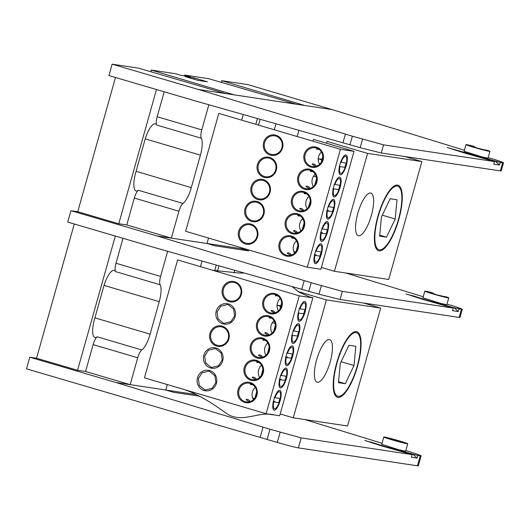 <?xml version="1.0" encoding="UTF-8"?>
<svg xmlns="http://www.w3.org/2000/svg" width="530" height="530" viewBox="0 0 530 530"><rect width="100%" height="100%" fill="white"/><g stroke="black" fill="none" stroke-linecap="round" stroke-linejoin="round"><path stroke-width="0.79" d="M277.044 305.373A38.862 36.954 98.6 0 1 278.879 305.863A38.862 36.954 98.6 0 1 280.655 306.439M336.696 362.911A34.198 10.474 106.4 0 0 334.748 394.578A34.198 10.474 106.4 0 0 357.591 366.058A34.198 10.474 106.4 0 0 353.073 332.476A34.198 10.474 106.4 0 0 336.696 362.911M316.609 359.883A22.207 6.804 106.4 0 0 317.112 382.203A22.207 6.804 106.4 0 0 330.183 361.93A22.207 6.804 106.4 0 0 329.68 339.611A22.207 6.804 106.4 0 0 316.609 359.883M293.256 417.819L326.394 299.914L380.679 308.089L347.534 425.988L293.256 417.819L280.191 413.963M298.211 291.593L326.394 299.914M254.917 398.01L256.646 391.842M261.157 375.796L262.893 369.629M267.398 353.583L269.134 347.415M273.646 331.369L275.381 325.201M279.886 309.156L281.622 302.988M380.679 308.089L363.527 303.027M252.618 397.977L254.519 398.533M356.1 332.615A33.132 10.149 -73.6 0 1 359.154 335.324A33.132 10.149 -73.6 0 1 356.882 367.356A33.132 10.149 -73.6 0 1 341.4 395.493A33.132 10.149 -73.6 0 1 338.186 396.354A33.132 10.149 -73.6 0 1 337.02 362.957A33.132 10.149 -73.6 0 1 356.1 332.615M345.315 383.713L354.007 365.514L355.835 346.289L348.972 345.255L340.28 363.447L338.451 382.68L345.315 383.713L338.544 381.713M354.007 365.514L341.115 361.712M279.688 379.003L281.085 379.215M285.007 380.441L279.264 379.573M279.999 379.752A8.884 2.723 106.4 0 0 282.192 385.933A8.884 2.723 106.4 0 0 285.253 380.547M281.198 375.478L286.452 376.274A8.884 2.723 106.4 0 0 286.657 370.801A8.884 2.723 106.4 0 0 281.198 375.478L280.469 375.3M273.44 401.217L274.838 401.429M278.767 402.654L273.023 401.786M273.752 401.965A8.884 2.723 106.4 0 0 275.951 408.146A8.884 2.723 106.4 0 0 279.012 402.76M274.957 397.692L280.211 398.487A8.884 2.723 106.4 0 0 280.416 393.015A8.884 2.723 106.4 0 0 274.957 397.692L274.222 397.513M285.928 356.789L287.326 357.001M291.255 358.227L285.511 357.359M286.24 357.538A8.884 2.723 106.4 0 0 288.439 363.719A8.884 2.723 106.4 0 0 291.5 358.333M286.71 353.086L292.699 354.06A8.884 2.723 106.4 0 0 292.904 348.588A8.884 2.723 106.4 0 0 287.445 353.265M297.741 336.119L292.487 335.324A8.884 2.723 106.4 0 0 294.68 341.505A8.884 2.723 106.4 0 0 297.741 336.119L297.496 336.013M292.487 335.324L291.752 335.145M292.957 330.872L298.94 331.846A8.884 2.723 106.4 0 0 299.145 326.374A8.884 2.723 106.4 0 0 293.686 331.051M303.988 313.906L298.728 313.111A8.884 2.723 106.4 0 0 300.927 319.292A8.884 2.723 106.4 0 0 303.988 313.906L303.743 313.8M298.728 313.111L297.999 312.932M299.198 308.659L305.187 309.633A8.884 2.723 106.4 0 0 305.393 304.16A8.884 2.723 106.4 0 0 299.927 308.838M319.868 256.182A9.46 2.895 106.4 0 0 320.57 253.996A9.46 2.895 106.4 0 0 321.074 251.916M326.109 233.969A9.46 2.895 106.4 0 0 326.818 231.782A9.46 2.895 106.4 0 0 327.321 229.702M332.356 211.755A9.46 2.895 106.4 0 0 333.059 209.569A9.46 2.895 106.4 0 0 333.562 207.488M338.597 189.541A9.46 2.895 106.4 0 0 339.306 187.355A9.46 2.895 106.4 0 0 339.809 185.275M344.844 167.328A9.46 2.895 106.4 0 0 345.547 165.141A9.46 2.895 106.4 0 0 346.05 163.061M311.256 166.248A9.46 8.997 -81.4 0 0 312.409 166.499A9.46 8.997 -81.4 0 0 322.604 159.099A9.46 8.997 -81.4 0 0 316.377 148.049A9.46 8.997 -81.4 0 0 315.224 147.797A9.46 8.997 -81.4 0 0 305.028 155.197A9.46 8.997 -81.4 0 0 311.256 166.248M305.015 188.461A9.46 8.997 -81.4 0 0 306.161 188.713A9.46 8.997 -81.4 0 0 316.357 181.313A9.46 8.997 -81.4 0 0 310.13 170.262A9.46 8.997 -81.4 0 0 308.983 170.011A9.46 8.997 -81.4 0 0 298.787 177.411A9.46 8.997 -81.4 0 0 305.015 188.461M298.768 210.675A9.46 8.997 -81.4 0 0 299.92 210.927A9.46 8.997 -81.4 0 0 310.116 203.527A9.46 8.997 -81.4 0 0 303.889 192.476A9.46 8.997 -81.4 0 0 302.736 192.224A9.46 8.997 -81.4 0 0 292.547 199.624A9.46 8.997 -81.4 0 0 298.768 210.675M292.527 232.889A9.46 8.997 -81.4 0 0 293.673 233.14A9.46 8.997 -81.4 0 0 303.869 225.74A9.46 8.997 -81.4 0 0 297.641 214.69A9.46 8.997 -81.4 0 0 296.495 214.438A9.46 8.997 -81.4 0 0 286.299 221.838A9.46 8.997 -81.4 0 0 292.527 232.889M286.286 255.102A9.46 8.997 -81.4 0 0 287.432 255.354A9.46 8.997 -81.4 0 0 297.628 247.954A9.46 8.997 -81.4 0 0 291.401 236.903A9.46 8.997 -81.4 0 0 290.248 236.652A9.46 8.997 -81.4 0 0 280.059 244.052A9.46 8.997 -81.4 0 0 286.286 255.102M245.734 243.137A9.46 8.997 -81.4 0 0 246.887 243.389A9.46 8.997 -81.4 0 0 257.083 235.982A9.46 8.997 -81.4 0 0 250.856 224.939A9.46 8.997 -81.4 0 0 249.703 224.68A9.46 8.997 -81.4 0 0 239.507 232.087A9.46 8.997 -81.4 0 0 245.734 243.137M252.068 220.606A9.46 8.997 -81.4 0 0 253.221 220.864A9.46 8.997 -81.4 0 0 263.41 213.457A9.46 8.997 -81.4 0 0 257.183 202.407A9.46 8.997 -81.4 0 0 256.036 202.155A9.46 8.997 -81.4 0 0 245.84 209.555A9.46 8.997 -81.4 0 0 252.068 220.606M264.47 176.497A9.46 8.997 -81.4 0 0 265.616 176.748A9.46 8.997 -81.4 0 0 275.812 169.342A9.46 8.997 -81.4 0 0 269.584 158.298A9.46 8.997 -81.4 0 0 268.438 158.039A9.46 8.997 -81.4 0 0 258.243 165.446A9.46 8.997 -81.4 0 0 264.47 176.497M270.711 154.283A9.46 8.997 -81.4 0 0 271.863 154.535A9.46 8.997 -81.4 0 0 282.053 147.128A9.46 8.997 -81.4 0 0 275.832 136.084A9.46 8.997 -81.4 0 0 274.679 135.826A9.46 8.997 -81.4 0 0 264.483 143.232A9.46 8.997 -81.4 0 0 270.711 154.283M315.005 253.227A10.348 3.173 106.4 0 0 314.065 261.601A10.348 3.173 106.4 0 0 317.152 262.741A10.348 3.173 106.4 0 0 321.332 254.175A10.348 3.173 106.4 0 0 319.014 244.84A10.348 3.173 106.4 0 0 315.005 253.227M321.253 231.014A10.348 3.173 106.4 0 0 320.312 239.388A10.348 3.173 106.4 0 0 323.399 240.527A10.348 3.173 106.4 0 0 327.573 231.961A10.348 3.173 106.4 0 0 325.254 222.626A10.348 3.173 106.4 0 0 321.253 231.014M327.494 208.8A10.348 3.173 106.4 0 0 326.553 217.174A10.348 3.173 106.4 0 0 329.64 218.314A10.348 3.173 106.4 0 0 333.82 209.748A10.348 3.173 106.4 0 0 331.502 200.413A10.348 3.173 106.4 0 0 327.494 208.8M333.741 186.586A10.348 3.173 106.4 0 0 332.8 194.96A10.348 3.173 106.4 0 0 335.887 196.1A10.348 3.173 106.4 0 0 340.061 187.534A10.348 3.173 106.4 0 0 337.743 178.199A10.348 3.173 106.4 0 0 333.741 186.586M339.982 164.373A10.348 3.173 106.4 0 0 339.041 172.747A10.348 3.173 106.4 0 0 342.128 173.886A10.348 3.173 106.4 0 0 346.309 165.32A10.348 3.173 106.4 0 0 343.99 155.986A10.348 3.173 106.4 0 0 339.982 164.373M310.858 167.076A10.348 9.838 -81.4 0 0 323.101 159.914A10.348 9.838 -81.4 0 0 316.45 147.168A10.348 9.838 -81.4 0 0 304.207 154.336A10.348 9.838 -81.4 0 0 310.858 167.076M304.611 189.29A10.348 9.838 -81.4 0 0 316.854 182.128A10.348 9.838 -81.4 0 0 310.209 169.381A10.348 9.838 -81.4 0 0 297.959 176.55A10.348 9.838 -81.4 0 0 304.611 189.29M298.37 211.503A10.348 9.838 -81.4 0 0 310.613 204.341A10.348 9.838 -81.4 0 0 303.962 191.595A10.348 9.838 -81.4 0 0 291.719 198.763A10.348 9.838 -81.4 0 0 298.37 211.503M292.123 233.717A10.348 9.838 -81.4 0 0 304.366 226.555A10.348 9.838 -81.4 0 0 297.721 213.809A10.348 9.838 -81.4 0 0 285.471 220.977A10.348 9.838 -81.4 0 0 292.123 233.717M285.882 255.93A10.348 9.838 -81.4 0 0 298.125 248.769A10.348 9.838 -81.4 0 0 291.474 236.022A10.348 9.838 -81.4 0 0 279.231 243.19A10.348 9.838 -81.4 0 0 285.882 255.93M245.337 243.966A10.348 9.838 -81.4 0 0 257.58 236.797A10.348 9.838 -81.4 0 0 250.928 224.057A10.348 9.838 -81.4 0 0 238.685 231.226A10.348 9.838 -81.4 0 0 245.337 243.966M251.664 221.434A10.348 9.838 -81.4 0 0 263.913 214.272A10.348 9.838 -81.4 0 0 257.262 201.526A10.348 9.838 -81.4 0 0 245.019 208.694A10.348 9.838 -81.4 0 0 251.664 221.434M258.223 198.71A9.46 8.997 -81.4 0 0 269.419 192.158A9.46 8.997 -81.4 0 0 263.344 180.511A9.46 8.997 -81.4 0 0 252.148 187.057A9.46 8.997 -81.4 0 0 258.223 198.71M257.825 199.538A10.348 9.838 -81.4 0 0 270.068 192.37A10.348 9.838 -81.4 0 0 263.417 179.63A10.348 9.838 -81.4 0 0 251.174 186.798A10.348 9.838 -81.4 0 0 257.825 199.538M264.066 177.325A10.348 9.838 -81.4 0 0 276.309 170.156A10.348 9.838 -81.4 0 0 269.664 157.417A10.348 9.838 -81.4 0 0 257.414 164.585A10.348 9.838 -81.4 0 0 264.066 177.325M270.313 155.111A10.348 9.838 -81.4 0 0 282.556 147.943A10.348 9.838 -81.4 0 0 275.905 135.203A10.348 9.838 -81.4 0 0 263.662 142.365A10.348 9.838 -81.4 0 0 270.313 155.111M185.666 231.305L218.804 113.4L340.439 149.301L307.301 267.206L185.666 231.305M340.439 149.301L354.014 151.341L320.869 269.247L307.301 267.206M354.014 151.341L313.469 139.377L312.958 141.192M294.62 253.161A9.46 8.997 98.6 0 1 296.469 240.865M300.861 230.948A9.46 8.997 98.6 0 1 302.716 218.651M319.597 164.307A9.46 8.997 98.6 0 1 321.445 152.011M313.349 186.52A9.46 8.997 98.6 0 1 315.204 174.224M307.108 208.734A9.46 8.997 98.6 0 1 308.957 196.438M291.308 255.049L290.268 253.631C288.598 252.658 287.585 252.505 287.227 253.168L290.519 255.261M292.878 237.493L291.579 237.692C291.613 238.182 292.626 238.334 294.614 238.149M297.549 232.836L296.508 231.418C294.839 230.444 293.825 230.292 293.468 230.954L296.76 233.048M299.125 215.279L297.82 215.478C297.86 215.968 298.874 216.121 300.861 215.935M303.796 210.622L302.756 209.198C301.086 208.23 300.073 208.078 299.715 208.74L303.008 210.834M305.366 193.066L304.068 193.264C304.101 193.755 305.114 193.907 307.102 193.722M310.037 188.408L308.997 186.984C307.327 186.017 306.313 185.864 305.956 186.527L309.248 188.62M311.613 170.852L310.308 171.051C310.348 171.541 311.362 171.694 313.349 171.508M316.284 166.195L315.244 164.77C313.575 163.803 312.561 163.651 312.203 164.313L315.496 166.407M317.854 148.638L316.556 148.837C316.589 149.327 317.602 149.48 319.59 149.294M318.225 158.848A38.862 36.954 98.6 0 1 320.067 159.338A38.862 36.954 98.6 0 1 321.836 159.914M397.579 185.063A34.198 10.474 106.4 0 0 394.26 185.951A34.198 10.474 106.4 0 0 378.281 214.994A34.198 10.474 106.4 0 0 375.929 248.06A34.198 10.474 106.4 0 0 379.083 250.856A34.198 10.474 106.4 0 0 398.779 219.533A34.198 10.474 106.4 0 0 397.579 185.063M357.796 213.358A22.207 6.804 106.4 0 0 358.3 235.678A22.207 6.804 106.4 0 0 371.371 215.405A22.207 6.804 106.4 0 0 370.867 193.086A22.207 6.804 106.4 0 0 357.796 213.358M334.443 271.294L367.582 153.389L421.867 161.564L388.722 279.462L334.443 271.294L321.379 267.438M326.526 143.232L327.036 141.417L367.582 153.389M296.098 251.485L297.834 245.317M302.345 229.271L304.074 223.103M308.586 207.058L310.322 200.89M314.833 184.844L316.562 178.676M321.074 162.63L322.81 156.463M421.867 161.564L404.715 156.502M298.92 130.307L297.171 136.528M293.805 251.452L295.707 252.008M378.208 216.432A33.132 10.149 -73.6 0 1 400.342 188.799A33.132 10.149 -73.6 0 1 398.454 219.486A33.132 10.149 -73.6 0 1 382.587 248.968A33.132 10.149 -73.6 0 1 378.208 216.432M386.502 237.188L395.194 218.989L397.023 199.764L390.159 198.73L381.467 216.922L379.639 236.155L386.502 237.188L379.732 235.188M395.194 218.989L382.296 215.187M320.875 232.478L322.273 232.69M326.195 233.915L320.451 233.048M321.187 233.227A8.884 2.723 106.4 0 0 323.38 239.408A8.884 2.723 106.4 0 0 326.44 234.022M322.386 228.953L327.639 229.748A8.884 2.723 106.4 0 0 327.845 224.276A8.884 2.723 106.4 0 0 322.386 228.953L321.65 228.774M314.628 254.691L316.026 254.903M319.954 256.129L314.21 255.261M314.939 255.44A8.884 2.723 106.4 0 0 317.132 261.621A8.884 2.723 106.4 0 0 320.193 256.235M316.138 251.167L321.399 251.962A8.884 2.723 106.4 0 0 321.604 246.49A8.884 2.723 106.4 0 0 316.138 251.167L315.41 250.988M327.116 210.264L328.514 210.476M332.442 211.702L326.699 210.834M327.427 211.013A8.884 2.723 106.4 0 0 329.62 217.194A8.884 2.723 106.4 0 0 332.681 211.808M327.898 206.561L333.887 207.535A8.884 2.723 106.4 0 0 334.092 202.062A8.884 2.723 106.4 0 0 328.627 206.74M338.928 189.594L333.675 188.799A8.884 2.723 106.4 0 0 335.868 194.98A8.884 2.723 106.4 0 0 338.928 189.594L338.683 189.488M333.675 188.799L332.939 188.62M334.139 184.347L340.127 185.321A8.884 2.723 106.4 0 0 340.333 179.849A8.884 2.723 106.4 0 0 334.874 184.526M345.169 167.381L339.916 166.586A8.884 2.723 106.4 0 0 342.108 172.767A8.884 2.723 106.4 0 0 345.169 167.381L344.931 167.275M339.916 166.586L339.187 166.407M340.386 162.134L346.375 163.107A8.884 2.723 106.4 0 0 346.574 157.635A8.884 2.723 106.4 0 0 341.115 162.312M209.668 371.464L208.515 371.205L202.056 372.815L198.326 378.612L199.34 385.462L204.553 389.663L205.7 389.914L212.159 388.304L215.895 382.508L214.882 375.664L209.668 371.464M204.149 390.491A10.348 9.838 -81.4 0 0 216.392 383.322A10.348 9.838 -81.4 0 0 209.741 370.583A10.348 9.838 -81.4 0 0 197.498 377.751A10.348 9.838 -81.4 0 0 204.149 390.491M144.478 377.83L177.616 259.925L299.258 295.826L266.113 413.731L144.478 377.83M229.126 301.636A10.348 9.838 -81.4 0 0 241.369 294.468A10.348 9.838 -81.4 0 0 234.717 281.728A10.348 9.838 -81.4 0 0 222.474 288.89A10.348 9.838 -81.4 0 0 229.126 301.636M222.878 323.85A10.348 9.838 -81.4 0 0 235.128 316.682A10.348 9.838 -81.4 0 0 228.476 303.942A10.348 9.838 -81.4 0 0 216.233 311.103A10.348 9.838 -81.4 0 0 222.878 323.85M216.637 346.063A10.348 9.838 -81.4 0 0 228.881 338.895A10.348 9.838 -81.4 0 0 222.229 326.155A10.348 9.838 -81.4 0 0 209.986 333.324A10.348 9.838 -81.4 0 0 216.637 346.063M210.483 367.959A10.348 9.838 -81.4 0 0 222.726 360.798A10.348 9.838 -81.4 0 0 216.074 348.051A10.348 9.838 -81.4 0 0 203.831 355.219A10.348 9.838 -81.4 0 0 210.483 367.959M244.694 402.455A10.348 9.838 -81.4 0 0 256.937 395.294A10.348 9.838 -81.4 0 0 250.286 382.547A10.348 9.838 -81.4 0 0 238.043 389.716A10.348 9.838 -81.4 0 0 244.694 402.455M250.935 380.242A10.348 9.838 -81.4 0 0 263.185 373.08A10.348 9.838 -81.4 0 0 256.533 360.334A10.348 9.838 -81.4 0 0 244.29 367.502A10.348 9.838 -81.4 0 0 250.935 380.242M257.183 358.028A10.348 9.838 -81.4 0 0 269.425 350.867A10.348 9.838 -81.4 0 0 262.774 338.12A10.348 9.838 -81.4 0 0 250.531 345.288A10.348 9.838 -81.4 0 0 257.183 358.028M263.423 335.815A10.348 9.838 -81.4 0 0 275.673 328.653A10.348 9.838 -81.4 0 0 269.021 315.906A10.348 9.838 -81.4 0 0 256.778 323.075A10.348 9.838 -81.4 0 0 263.423 335.815M269.671 313.601A10.348 9.838 -81.4 0 0 281.914 306.439A10.348 9.838 -81.4 0 0 275.262 293.693A10.348 9.838 -81.4 0 0 263.019 300.861A10.348 9.838 -81.4 0 0 269.671 313.601M210.88 367.131L212.033 367.383L218.493 365.773L222.229 359.983L221.209 353.132L216.001 348.932L214.849 348.68L208.389 350.29L204.66 356.08L205.673 362.931L210.88 367.131M223.282 323.022L224.435 323.273L230.894 321.664L234.624 315.867L233.611 309.023L228.397 304.823L227.251 304.565L220.785 306.174L217.055 311.971L218.069 318.815L223.282 323.022M229.53 300.808A9.46 8.997 -81.4 0 0 230.676 301.06A9.46 8.997 -81.4 0 0 240.872 293.653A9.46 8.997 -81.4 0 0 234.644 282.609A9.46 8.997 -81.4 0 0 233.492 282.351A9.46 8.997 -81.4 0 0 223.302 289.758A9.46 8.997 -81.4 0 0 229.53 300.808M217.042 345.235A9.46 8.997 -81.4 0 0 228.231 338.683A9.46 8.997 -81.4 0 0 222.156 327.036A9.46 8.997 -81.4 0 0 210.96 333.582A9.46 8.997 -81.4 0 0 217.042 345.235M245.098 401.627A9.46 8.997 -81.4 0 0 246.245 401.879A9.46 8.997 -81.4 0 0 256.44 394.479A9.46 8.997 -81.4 0 0 250.213 383.428A9.46 8.997 -81.4 0 0 249.06 383.177A9.46 8.997 -81.4 0 0 238.871 390.577A9.46 8.997 -81.4 0 0 245.098 401.627M251.339 379.414A9.46 8.997 -81.4 0 0 252.492 379.666A9.46 8.997 -81.4 0 0 262.681 372.265A9.46 8.997 -81.4 0 0 256.454 361.215A9.46 8.997 -81.4 0 0 255.308 360.963A9.46 8.997 -81.4 0 0 245.112 368.363A9.46 8.997 -81.4 0 0 251.339 379.414M257.587 357.2A9.46 8.997 -81.4 0 0 258.733 357.452A9.46 8.997 -81.4 0 0 268.929 350.052A9.46 8.997 -81.4 0 0 262.701 339.001A9.46 8.997 -81.4 0 0 261.548 338.75A9.46 8.997 -81.4 0 0 251.359 346.15A9.46 8.997 -81.4 0 0 257.587 357.2M263.827 334.986A9.46 8.997 -81.4 0 0 264.98 335.238A9.46 8.997 -81.4 0 0 275.169 327.838A9.46 8.997 -81.4 0 0 268.942 316.788A9.46 8.997 -81.4 0 0 267.796 316.536A9.46 8.997 -81.4 0 0 257.6 323.936A9.46 8.997 -81.4 0 0 263.827 334.986M270.075 312.773A9.46 8.997 -81.4 0 0 271.221 313.025A9.46 8.997 -81.4 0 0 281.417 305.625A9.46 8.997 -81.4 0 0 275.189 294.574A9.46 8.997 -81.4 0 0 274.036 294.322A9.46 8.997 -81.4 0 0 263.847 301.722A9.46 8.997 -81.4 0 0 270.075 312.773M278.681 402.707A9.46 2.895 106.4 0 0 279.383 400.521A9.46 2.895 106.4 0 0 279.893 398.441M273.818 399.752A10.348 3.173 106.4 0 0 272.877 408.126A10.348 3.173 106.4 0 0 275.964 409.266A10.348 3.173 106.4 0 0 280.145 400.7A10.348 3.173 106.4 0 0 277.826 391.365A10.348 3.173 106.4 0 0 273.818 399.752M284.921 380.494A9.46 2.895 106.4 0 0 285.63 378.307A9.46 2.895 106.4 0 0 286.134 376.227M280.065 377.539A10.348 3.173 106.4 0 0 279.125 385.913A10.348 3.173 106.4 0 0 282.212 387.052A10.348 3.173 106.4 0 0 286.385 378.486A10.348 3.173 106.4 0 0 284.073 369.152A10.348 3.173 106.4 0 0 280.065 377.539M291.169 358.28A9.46 2.895 106.4 0 0 291.871 356.094A9.46 2.895 106.4 0 0 292.381 354.014M286.306 355.325A10.348 3.173 106.4 0 0 285.365 363.699A10.348 3.173 106.4 0 0 288.452 364.839A10.348 3.173 106.4 0 0 292.633 356.273A10.348 3.173 106.4 0 0 290.314 346.938A10.348 3.173 106.4 0 0 286.306 355.325M297.409 336.066A9.46 2.895 106.4 0 0 298.118 333.88A9.46 2.895 106.4 0 0 298.622 331.8M292.553 333.112A10.348 3.173 106.4 0 0 291.613 341.486A10.348 3.173 106.4 0 0 294.7 342.625A10.348 3.173 106.4 0 0 298.874 334.059A10.348 3.173 106.4 0 0 296.561 324.724A10.348 3.173 106.4 0 0 292.553 333.112M303.657 313.853A9.46 2.895 106.4 0 0 304.359 311.666A9.46 2.895 106.4 0 0 304.869 309.586M298.794 310.898A10.348 3.173 106.4 0 0 297.853 319.272A10.348 3.173 106.4 0 0 300.941 320.411A10.348 3.173 106.4 0 0 305.121 311.845A10.348 3.173 106.4 0 0 302.802 302.511A10.348 3.173 106.4 0 0 298.794 310.898M262.608 357.147L261.568 355.729C259.899 354.755 258.885 354.603 258.527 355.266L261.82 357.359M264.178 339.591L262.88 339.79C262.913 340.28 263.927 340.432 265.921 340.247M265.921 355.259A9.46 8.997 98.6 0 1 267.769 342.963M268.849 334.933L267.809 333.516C266.139 332.542 265.132 332.389 264.768 333.052L268.061 335.145M270.426 317.377L269.121 317.576C269.16 318.066 270.174 318.219 272.162 318.033M272.162 333.045A9.46 8.997 98.6 0 1 274.017 320.749M275.096 312.72L274.056 311.302C272.387 310.328 271.373 310.176 271.015 310.838L274.308 312.932M276.667 295.164L275.368 295.362C275.401 295.853 276.415 296.005 278.409 295.82M278.409 310.832A9.46 8.997 98.6 0 1 280.257 298.536M256.361 379.361L255.321 377.943C253.651 376.969 252.644 376.817 252.287 377.479L255.573 379.573M257.938 361.805L256.633 362.003C256.672 362.493 257.686 362.646 259.673 362.46M259.673 377.473A9.46 8.997 98.6 0 1 261.529 365.177M250.12 401.574L249.08 400.157C247.411 399.183 246.397 399.03 246.039 399.7L249.332 401.786M251.69 384.018L250.392 384.217C250.425 384.707 251.439 384.859 253.433 384.674M253.433 399.686A9.46 8.997 98.6 0 1 255.281 387.39M299.258 295.826L312.826 297.867L279.688 415.772L266.113 413.731M312.826 297.867L309.46 296.873L299.311 292.322L292.03 286.558M407.736 443.756L405.635 451.235L398.878 449.771L381.752 444.306L383.793 437.025A12.435 0.503 -164.3 0 1 399.567 440.967A12.435 0.503 -164.3 0 1 407.736 443.756A12.435 0.503 -164.3 0 1 391.968 439.82A12.435 0.503 -164.3 0 1 383.793 437.025M397.937 440.721L402.608 442.318L399.733 441.748L388.927 438.469L397.937 440.721M260.144 437.416L263.032 427.134L115.904 382.501L29.766 357.22L26.5 368.84L277.289 442.444A17.762 0.716 15.7 0 0 298.37 447.883L301.173 437.899L412.135 454.608L411.393 457.244L417.037 458.092L417.772 455.462L384.601 446.399L372.272 442.451L372.133 442.941M412.135 454.608L381.885 445.995L364.806 440.417M263.032 427.134L270.002 429.247L267.127 439.463M491.138 160.663L495.484 161.319L499.412 165.042L500.154 162.412L448.254 147.81L464.267 152.945L494.51 161.564L383.548 144.849L352.377 136.197L349.966 144.789L195.073 100.852L108.935 75.565L112.141 64.17L198.28 89.451L332.005 109.591L464.412 150.235M446.962 304.227L451.242 305.36C460.272 308.182 463.671 309.5 461.431 309.308L454.296 307.844L425.789 299.874L413.46 295.925L413.327 296.416M449.95 307.188L454.296 307.844L458.225 311.567L452.58 310.719L453.322 308.089L423.079 299.47L406 293.898M407.067 294.335L413.46 295.925M453.322 308.089L342.36 291.374L311.19 282.722L308.778 291.315L153.892 247.377L67.747 222.09L70.954 210.695L157.092 235.976L311.19 282.722M178.915 211.231A8.884 2.723 -73.6 0 1 183.002 203.44L138.403 190.277A8.884 2.723 -73.6 0 0 134.315 198.068L178.915 211.231L171.356 238.122L206.992 243.489L192.668 241.335L206.992 243.489L214.696 245.768L248.623 250.875L240.918 248.596L206.992 243.489L208.522 238.049M247.755 249.63L240.918 248.596L247.755 249.63L240.918 248.596L241.177 247.689M345.865 273.01L423.225 296.76M432.5 292.991A8.884 0.358 15.7 0 1 431.122 292.752L436.568 294.746L443.61 296.442A8.884 0.358 -164.3 0 1 444.637 296.568L446.571 296.959A12.435 0.503 -164.3 0 1 448.751 297.873L446.83 304.71L440.986 303.491L422.94 297.781L424.808 291.142A12.435 0.503 -164.3 0 1 433.103 292.984L432.5 292.991L432.361 293.494M459.146 317.424L460.027 317.45L462.312 309.321L461.431 309.308L459.146 317.424L340.075 299.496L342.36 291.374M448.751 297.873A12.435 0.503 -164.3 0 1 436.641 294.991A12.435 0.503 -164.3 0 1 424.808 291.142M196.372 394.618L130.168 384.647L137.727 357.757A8.884 2.723 -73.6 0 1 141.815 349.966A18.033 5.525 106.4 0 0 150.109 334.152L159.232 301.683A18.033 5.525 106.4 0 0 160.146 284.756A8.884 2.723 -73.6 0 1 160.59 276.415L167.659 251.28M167.334 384.575L165.804 390.014L151.481 387.861M202.056 261.038L200.479 266.669M234.075 272.957L234.81 270.327M321.326 285.796L318.961 294.203L308.778 291.315M318.961 294.203L340.075 299.496M458.225 311.567L458.967 308.937M433.103 292.984L432.911 293.666M304.22 280.608L301.769 289.32M115.904 382.501L130.168 384.647L85.569 371.484L93.128 344.593A8.884 2.723 -73.6 0 1 97.215 336.802A18.033 5.525 -73.6 0 1 94.897 337.451A18.033 5.525 -73.6 0 1 94.486 319.325L103.615 286.856A18.033 5.525 -73.6 0 1 114.228 270.393A18.033 5.525 -73.6 0 1 115.547 271.592A8.884 2.723 -73.6 0 1 115.991 263.251L123.006 238.308M115.474 77.486L77.744 211.715L70.954 210.695M74.286 224.011L36.557 358.24L77.572 370.284L115.308 236.049M165.804 390.014L173.509 392.293L199.432 396.195M85.569 371.484L77.572 370.284M218.976 265.835L217.413 271.406M214.657 270.81L216.266 265.066M332.005 109.591L247.855 84.608L221.659 80.659L221.719 82.481M296.157 104.191L208.899 78.738L184.612 75.081L184.387 75.869M184.612 75.081L190.283 76.757L181.061 75.366L175.384 73.697L151.09 70.033L151.156 71.855M225.594 93.565L138.337 68.118L112.141 64.17M494.51 161.564L493.768 164.194L499.412 165.042M194.338 77.956L207.442 81.825L198.22 80.434L185.116 76.565L194.338 77.956L193.993 79.189M473.688 146.465A8.884 0.358 15.7 0 1 472.303 146.227L477.755 148.221L484.798 149.917A8.884 0.358 -164.3 0 1 485.825 150.043L487.759 150.434A12.435 0.503 -164.3 0 1 489.932 151.348A12.435 0.503 -164.3 0 1 477.828 148.466A12.435 0.503 -164.3 0 1 465.996 144.617A12.435 0.503 -164.3 0 1 474.29 146.459L473.688 146.465L473.548 146.969M447.188 147.373L448.254 147.81M474.29 146.459L474.098 147.141M465.996 144.617L464.128 151.255L482.167 156.966L488.011 158.185L489.932 151.348M488.15 157.701L492.43 158.834C501.459 161.657 504.858 162.975 502.612 162.783L500.154 162.412M500.333 170.898L501.214 170.925L503.5 162.796L502.612 162.783L500.333 170.898L381.262 152.971L383.548 144.849M362.507 139.271L360.148 147.678L381.262 152.971M360.148 147.678L349.966 144.789M352.377 136.197L345.401 134.083L342.956 142.795M345.401 134.083L198.28 89.451M221.659 80.659L304.69 105.477M151.09 70.033L234.121 94.85M138.403 190.277A18.033 5.525 -73.6 0 1 136.077 190.926A18.033 5.525 -73.6 0 1 135.673 172.8L144.803 140.331A18.033 5.525 -73.6 0 1 155.416 123.868A18.033 5.525 -73.6 0 1 156.728 125.067A8.884 2.723 -73.6 0 1 157.178 116.726L164.187 91.783M183.002 203.44A18.033 5.525 106.4 0 0 191.29 187.627L200.419 155.157A18.033 5.525 106.4 0 0 201.327 138.231A8.884 2.723 -73.6 0 1 201.778 129.89L208.846 104.754M156.489 89.524L118.76 223.759L77.744 211.715M255.831 124.325L257.454 118.541M260.164 119.31L258.527 125.126M243.244 114.513L241.66 120.144M275.998 123.801L274.315 129.784M134.315 198.068L126.756 224.958L118.76 223.759M126.756 224.958L171.356 238.122M304.671 419.535L382.037 443.285M405.821 450.586L410.048 451.885C419.078 454.707 422.476 456.019 420.237 455.833L417.428 465.81A17.762 0.716 15.7 0 0 418.309 465.83L421.118 455.84L417.772 455.462M365.879 440.861L372.272 442.451M301.173 437.899L270.002 429.247M130.168 384.647L143.213 386.615L130.168 384.647M36.557 358.24L29.766 357.22M417.037 458.092L413.102 454.369L408.762 453.713M298.37 447.883L417.428 465.81M184.407 240.09L157.092 235.976M159.232 301.683L104.046 285.392M150.109 334.152L94.903 317.854M160.59 276.415L115.991 263.251M115.547 271.592L160.146 284.756M141.815 349.966L97.215 336.802M93.128 344.593L137.727 357.757M454.647 149.4L454.508 149.891M201.778 129.89L157.178 116.726M156.728 125.067L201.327 138.231M200.419 155.157L145.233 138.867M191.29 187.627L136.091 171.329M280.138 432.321L277.289 442.444M261.032 365.654L261.933 365.919M272.354 322.69L275.136 323.512M277.051 305.253L280.827 305.823M302.219 219.128L303.12 219.394M313.541 176.165L316.324 176.987M318.232 158.728L322.015 159.298M274.739 415.03C259.302 410.472 242.17 423.993 226.741 413.599L218.148 407.55C204.805 398.494 193.264 392.432 183.526 389.351M212.821 270.313L239.421 273.049L244.35 273.036"/></g></svg>
